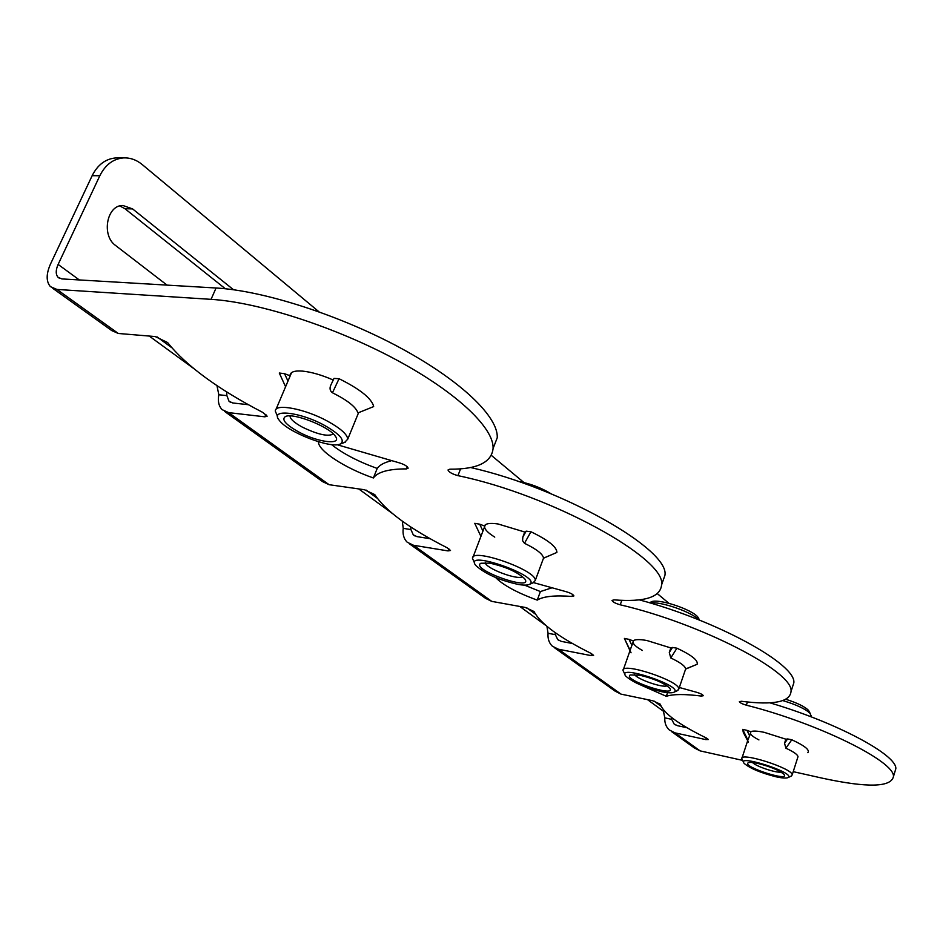 <?xml version="1.0" encoding="UTF-8"?>
<svg xmlns="http://www.w3.org/2000/svg" width="943" height="943" viewBox="0 0 943 943"><rect width="100%" height="100%" fill="white"/><g stroke="black" fill="none" stroke-linecap="round" stroke-linejoin="round"><path stroke-width="1.41" d="M167.041 285.116L115.647 245.545C101.172 235.609 106.736 204.949 122.908 205.491L132.574 208.898L233.558 289.76M225.377 288.77L124.947 208.721L119.82 205.951M192.985 367.994L149.206 336.05M156.986 336.851L171.661 347.613M216.961 385.616L218.823 394.752L226.886 395.624L226.615 391.864M391.911 513.145L358.717 488.922M366.096 490.077L377.2 498.21M402.284 521.149L403.239 528.363L410.924 529.565L410.688 526.913M664.968 711.6L663.459 711.281L664.803 717.859L671.687 719.332L671.416 717.364M654.029 701.05L661.008 706.166M663.459 711.281L647.499 699.635M546.928 626.376L548.06 633.283L555.344 634.663L555.109 632.576M526.748 607.787L535.435 614.152M545.832 625.457L519.793 606.455M409.639 543.97L485.551 598.345L491.739 601.375L525.216 607.433L534.044 611.524C540.292 623.571 559.317 637.539 591.108 653.416L593.607 655.361L590.978 655.585L558.433 649.22L552.374 646.214C549.038 642.996 547.6 638.694 548.06 633.283M554.708 647.888L615.095 691.136L621.001 694.119L652.603 700.696L660.289 704.197C663.424 713.203 678.783 724.472 706.378 738.015L708.382 739.524L705.718 739.583L675.023 732.864L669.247 729.929C666.006 726.876 664.532 722.857 664.803 717.859M52.82 288.369L111.793 330.616L118.311 333.468L56.922 289.43L50.427 286.648C46.066 281.58 46.089 274.036 50.498 264.028L92.155 175.681L99.828 175.74C105.368 164.73 113.266 158.789 123.545 157.905C130.252 157.634 136.476 159.85 142.216 164.553L318.958 311.779M118.417 157.905L115.883 157.917C105.592 158.801 97.695 164.719 92.155 175.681M224.587 411.407L322.695 481.684L329.107 484.702L364.446 489.735L374.784 494.627C385.758 511.094 409.934 528.834 447.3 547.859L450.506 550.488L447.984 550.901L413.541 545.278L407.235 542.249C403.828 538.889 402.496 534.257 403.239 528.363M118.311 333.468L155.194 336.557L167.618 342.557C186.089 365.754 217.833 389.046 262.838 412.456L267.164 416.193L264.842 416.818L228.642 412.621L222.159 409.663C218.764 406.197 217.656 401.223 218.823 394.752M671.475 731.532L694.425 747.976L700.13 750.887L675.023 732.864M671.687 719.332L674.092 723.976L677.451 725.686L687.023 727.748M555.344 634.663L557.749 639.613L561.274 641.37L572.484 643.527M491.315 455.351L523.954 482.545M657.389 593.689L668.917 603.296M79.306 279.941L58.124 264.429L99.828 175.74M410.924 529.565L413.27 534.846L416.936 536.614L430.161 538.724M226.886 395.624L229.019 401.258L232.791 402.979L248.398 404.712M58.124 264.429C55.625 270.122 55.613 274.413 58.065 277.301L61.849 278.916L216.065 288.004C264.17 290.68 341.225 315.705 401.612 348.592C462.129 381.502 498.458 417.242 497.244 437.741L493.413 447.677M470.545 467.504C563.207 488.498 669.895 549.781 664.945 575.277L662.434 582.456M639.271 599.854C717.281 620.694 796.305 664.261 793.853 682.767L792.191 687.895M769.853 702.818C836.017 722.244 897.052 754.871 895.838 768.698L894.707 772.423M524.402 585.108L540.398 591.556L551.608 587.925M331.5 444.566C342.934 453.63 358.175 461.587 377.212 468.447C379.652 465.029 384.237 462.506 390.968 460.879M533.585 582.633L565.694 591.567C570.421 592.935 573.155 594.385 573.922 595.917L572.047 596.459C554.861 595.127 543.262 596.341 537.251 600.113L540.398 591.556M537.251 600.113C517.094 592.746 503.22 585.214 495.605 577.529M750.663 731.733C752.679 730.695 757.194 730.896 764.219 732.334L785.955 739.218M484.396 525.97C485.468 523.53 490.018 522.858 498.022 523.966L524.791 532.041M633.154 640.922C634.828 639.33 639.413 639.189 646.922 640.521L670.921 647.959M290.02 375.774L290.043 375.173C290.55 371.825 294.794 370.481 302.762 371.129C311.603 372.072 321.681 374.996 332.997 379.911M337.099 444.707L398.217 462.53C403.875 464.145 407.187 466.019 408.154 468.152L406.468 468.895C388.822 468.883 377.801 471.913 373.381 477.96L377.212 468.447M373.381 477.96C344.973 468.2 317.65 450.471 318.475 441.76M679.337 687.494L696.311 692.197C700.366 693.388 702.7 694.567 703.325 695.722L701.333 696.064C684.842 693.977 673.172 694.048 666.312 696.299L667.561 692.669M666.312 696.299L641.546 685.372M56.922 289.43L211.055 299.344C259.148 302.279 336.333 327.41 396.909 360.167C457.626 392.948 494.167 428.358 493.083 448.526C491.551 462.483 477.123 469.366 449.823 469.19L447.984 470.003C448.939 472.172 452.251 474.046 457.944 475.649C551.325 494.863 666.925 559.01 661.573 584.919C660.371 597.284 644.529 602.259 614.023 599.866L611.995 600.443C612.75 601.988 615.496 603.449 620.235 604.805C701.132 623.594 794.159 671.982 791.036 691.467C789.975 702.04 773.449 705.317 741.457 701.286L739.347 701.663C739.96 702.818 742.294 703.985 746.361 705.187C817.711 723.104 895.402 761.567 893.445 776.608C891.017 787.322 867.525 787.888 822.956 778.317L793.228 771.669M742.589 760.364L700.13 750.887M781.04 772.081C776.148 773.142 755.826 766.317 752.538 762.533M785.873 699.305C797.248 702.924 804.792 706.613 808.528 710.374L809.318 711.812M758.007 763.465C752.773 762.321 749.485 762.121 748.129 762.852C741.917 766.683 790.918 782.419 783.963 774.333C779.154 770.29 770.502 766.659 758.007 763.465M775.794 776.737C760.529 772.8 749.991 768.356 744.168 763.406C735.41 753.492 795.88 772.836 788.207 777.527C786.497 778.446 782.348 778.187 775.794 776.737M743.555 762.227L741.764 758.75C739.913 751.524 793.004 768.474 792.191 774.898L791.13 776.124M782.879 700.602C796.529 704.716 805.652 709.03 810.273 713.556L810.909 716.232M747.87 740.019L749.626 735.788L746.974 730.342L742.695 729.375L747.87 740.019M746.974 730.342L750.923 731.827L749.626 735.788M758.938 739.925C754.035 737.391 751.17 735.281 750.357 733.571M748.424 742.176L747.681 740.679M747.669 740.738L743.32 732.452L742.695 729.375M791.79 739.772L787.594 738.947L784.552 743.249L785.884 748.2L791.79 739.772C804.579 745.689 809.954 749.98 807.903 752.632L807.821 752.667M784.552 743.249L785.849 739.241L787.594 738.947M785.884 748.2C793.582 751.748 797.625 754.577 798.002 756.675L792.191 774.898M667.007 685.82C662.399 688.084 636.761 679.101 634.556 674.469M649.362 602.73L650.918 602.047C656.823 597.768 692.292 609.261 698.079 617.347L699.176 619.433M639.802 675.212L630.207 674.952C622.085 679.82 678.147 698.398 669.518 687.966C663.589 682.803 653.676 678.547 639.802 675.212M662.01 691.785C645.059 687.659 632.989 682.449 625.81 676.143C615.001 663.377 684.182 686.233 674.139 692.15C672.253 693.14 668.21 693.022 662.01 691.785M624.961 674.457L623.04 670.544C621.201 661.573 679.938 680.952 678.819 688.991L677.322 690.677M650.01 602.931C660.571 601.151 691.879 612.007 699.128 619.975M630.077 650.21L631.904 645.389L629.005 639.354L624.407 638.423L630.077 650.21M629.005 639.354L633.437 641.028L631.904 645.389M642.407 650.458C636.442 647.122 633.319 644.387 633.012 642.23M631.056 652.792L630.03 650.623M629.995 650.705L624.407 638.423M696.889 664.391L685.596 669.117M697.066 664.332L685.667 668.917C685.219 666.088 680.245 662.434 670.756 657.955L676.956 648.195L672.477 647.452L669.294 652.415L670.815 647.994L672.477 647.452M669.294 652.415L670.756 657.955M676.956 648.195C691.667 655.137 698.386 660.501 697.125 664.273M522.446 576.597C518.332 580.688 485.669 568.464 485.244 562.665M518.049 481.366C529.907 483.464 540.987 487.637 551.278 493.873M489.688 563.136L480.836 563.254C469.697 569.431 535.518 592.546 524.52 578.589C516.941 571.753 505.33 566.602 489.688 563.136M518.226 584.436C499.095 580.145 484.95 573.816 475.791 565.47C462.117 548.402 543.309 576.868 529.53 584.33C527.491 585.332 523.719 585.367 518.226 584.436M474.588 562.971L472.502 558.456C470.887 547.046 536.991 570.209 535.259 580.475L533.113 582.809M482.875 530.933L479.681 524.178L474.742 523.33L480.918 536.402M479.681 524.178L484.714 526.088M494.757 537.121C488.073 532.96 484.69 529.518 484.584 526.783M480.789 536.131L474.742 523.33M543.522 558.209L556.889 552.445L543.522 558.15C543.003 554.166 536.661 549.215 524.485 543.286L530.944 531.758L526.17 531.157L522.846 537.038L524.697 532.111L526.17 531.157M522.846 537.038L522.575 540.681L524.485 543.286M530.944 531.758C548.213 540.091 556.865 546.987 556.889 552.445M333.351 433.969C328.211 436.868 317.874 434.593 302.314 427.12C294.334 422.735 290.244 419.069 290.02 416.134L290.055 415.922M298.554 431.882C318.286 442.727 343.393 445.532 334.942 435.701C328.305 426.224 293.049 412.527 285.493 416.5C281.179 419.399 285.529 424.527 298.554 431.882M324.581 425.423C340.223 434.417 345.456 440.605 340.282 444.012C330.969 449.009 287.65 432.224 279.328 420.366C269.014 408.531 299.933 411.737 324.581 425.423M277.584 416.511L275.285 411.089C274.814 403.015 305.261 408.814 327.834 421.332C340.8 428.57 347.437 434.523 347.731 439.214L344.608 442.42M287.98 381.102L284.55 373.687L279.281 373.015L285.588 386.724M284.55 373.687L290.196 375.833M280.613 375.915L279.281 373.015M373.393 406.692L358.116 412.845M330.616 385.569L333.999 378.414L330.616 385.569C329.484 388.693 330.097 391.086 332.466 392.771C347.283 400.174 355.747 406.81 357.857 412.669M332.466 392.771L339.056 378.721L333.999 378.414M339.056 378.721C359.884 389.058 371.424 398.264 373.676 406.339M132.574 208.898L124.947 208.721M621.001 694.119L558.433 649.22M491.739 601.375L413.541 545.278M329.107 484.702L228.642 412.621M705.718 739.583L706.26 737.968M590.978 655.585L591.65 653.699M264.842 416.818L265.879 414.378M572.047 596.459L572.743 594.538M406.468 468.895L407.317 466.773M701.333 696.064L701.898 694.39M447.984 550.901L448.833 548.72M746.361 705.187L747.41 701.993M620.235 604.805L621.814 600.349M457.944 475.649L460.585 468.836M211.055 299.344L216.065 288.004M559.093 640.58L557.749 639.613M675.388 724.908L674.092 723.976M59.444 278.303L58.065 277.301M230.422 402.272L229.019 401.258M414.649 535.848L413.27 534.846M484.502 526.017L484.785 525.275M290.043 375.173L290.833 373.31M115.883 157.917L123.545 157.905M893.445 776.608L895.838 768.698M791.036 691.467L793.853 682.767M661.573 584.919L664.945 575.277M493.083 448.526L497.244 437.741M788.207 777.527L791.649 775.877M810.756 716.704L811.169 715.419M741.988 758.066L747.929 739.925M808.528 710.374L810.273 713.556M674.139 692.15L677.97 690.382M678.819 688.991L685.667 668.917M623.358 669.613L631.091 647.582M698.079 617.347L699.553 620.14M529.53 584.33L533.868 582.491M535.259 580.475L543.522 558.15M472.997 557.172L485.362 524.744M340.282 444.012L345.268 442.173M347.731 439.214L358.599 412.645M276.016 409.356L291.564 372.626M358.069 412.869L373.475 406.657"/></g></svg>
